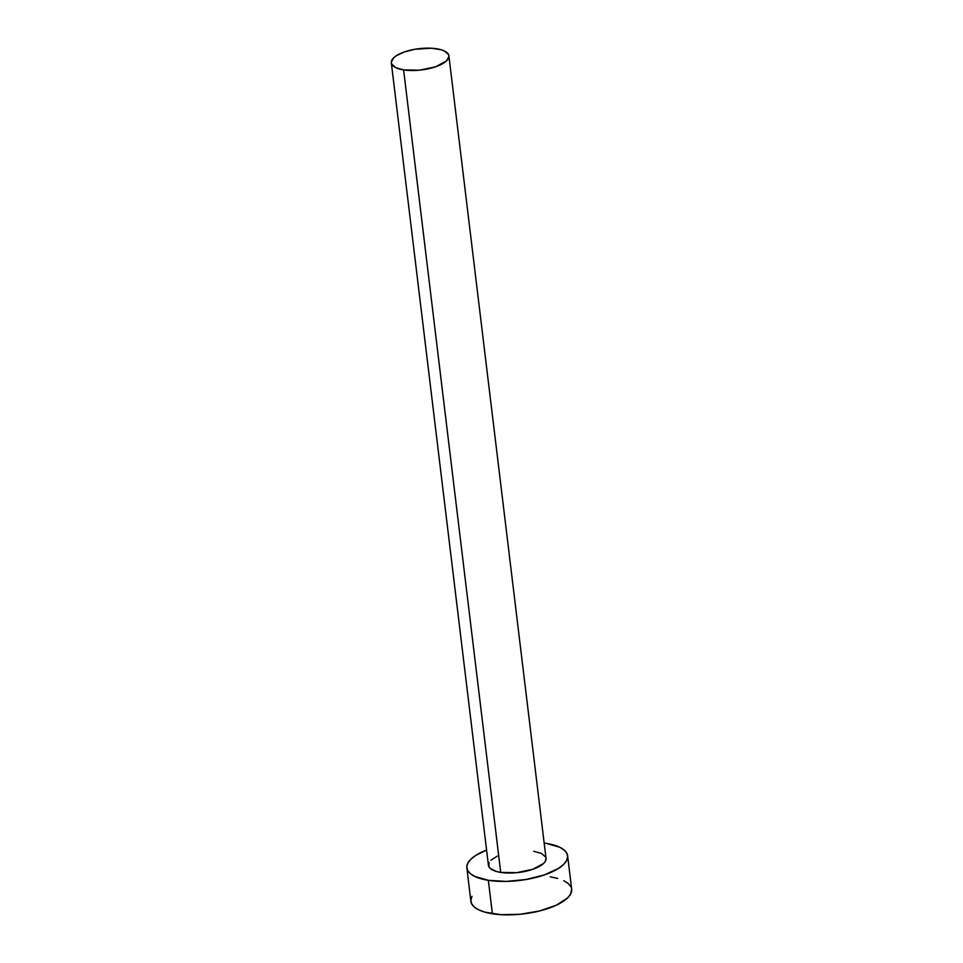 <?xml version="1.0" encoding="UTF-8"?>
<svg xmlns="http://www.w3.org/2000/svg" width="963" height="963" viewBox="0 0 963 963"><rect width="100%" height="100%" fill="white"/><g stroke="black" fill="none" stroke-linecap="round" stroke-linejoin="round"><path stroke-width="1.44" d="M391.327 62.824L488.434 865.328A28.998 10.725 -6.9 0 0 500.724 872.406L403.605 69.902A28.998 10.725 173.1 0 1 391.327 62.824A28.998 10.725 173.1 0 1 406.23 51.328A28.998 10.725 173.1 0 1 436.624 48.764A28.998 10.725 173.1 0 1 448.902 55.854A28.998 10.725 173.1 0 1 434 67.338A28.998 10.725 173.1 0 1 403.605 69.902L500.724 872.406L496.427 871.479L490.384 868.566L488.855 866.688L489.084 862.451M466.85 867.94L470.895 901.38A50.75 18.766 -6.9 0 0 492.394 913.767L488.349 880.326A50.75 18.766 173.1 0 1 466.85 867.94A50.75 18.766 173.1 0 1 486.592 850.04L475.891 855.337L471.039 859.068L467.982 862.908L466.802 866.7L467.573 870.311L470.245 873.597L474.723 876.438L488.349 880.326L492.394 913.767A50.75 18.766 -6.9 0 0 545.576 909.289A50.75 18.766 -6.9 0 0 571.661 889.186L567.616 855.746A50.75 18.766 173.1 0 1 541.531 875.849A50.75 18.766 173.1 0 1 488.349 880.326L506.369 881.41L526.039 879.508L544.372 874.922L558.576 868.349L563.415 864.605L566.485 860.778L567.652 856.974L566.882 853.362L564.21 850.076L559.732 847.247L546.117 843.347A50.75 18.766 173.1 0 1 567.616 855.746M544.167 843.07A50.75 18.766 173.1 0 1 546.117 843.347L544.167 843.07M533.731 851.268L541.519 853.495L545.6 856.998M546.009 858.31L545.371 861.235L543.626 863.426L532.744 869.312L516.625 872.695L500.724 872.406A28.998 10.725 -6.9 0 0 531.119 869.842A28.998 10.725 -6.9 0 0 546.021 858.358L448.902 55.854M490.841 860.26L497.281 856.131M472.026 896.348L470.847 900.14L471.617 903.751L474.29 907.038L478.767 909.866L484.883 912.142L501.013 914.681L520.225 914.26L539.605 910.962L556.193 905.268L567.46 898.046L570.529 894.206L571.649 889.102M570.939 886.803L568.254 883.516L563.776 880.688M557.673 878.412L550.162 876.787M403.605 69.902L419.519 70.179L435.625 66.808L446.507 60.922L448.927 56.552L448.493 54.494L444.4 50.991L440.91 49.691L431.689 48.246L415.077 49.233L404.604 51.858L396.491 55.613L393.723 57.756L391.303 62.114L391.736 64.172L395.829 67.675L403.605 69.902"/></g></svg>
